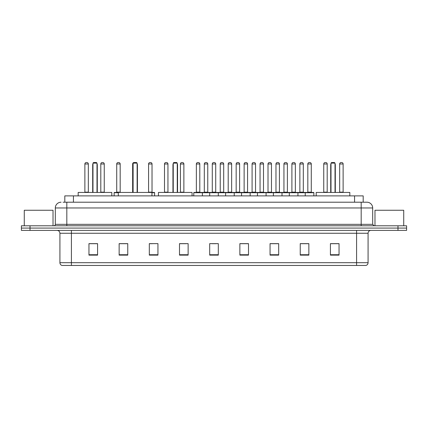 <?xml version="1.0" encoding="UTF-8"?>
<svg xmlns="http://www.w3.org/2000/svg" width="428" height="428" viewBox="0 0 428 428"><rect width="100%" height="100%" fill="white"/><g stroke="black" fill="none" stroke-linecap="round" stroke-linejoin="round"><path stroke-width="0.64" d="M64.81 202.214L64.81 195.89L363.19 195.89L363.19 202.214M63.216 202.214L364.918 202.214M63.082 202.214L66.822 202.214L66.822 207.965L55.319 207.965L55.319 224.347A1.439 1.439 0 0 1 53.885 225.786M61.07 202.214A5.751 5.751 0 0 0 55.319 207.965M372.681 207.965L361.179 207.965L361.179 202.214L366.93 202.214A5.751 5.751 0 0 1 372.681 207.965L372.681 224.347L374.115 225.786M30.024 225.786L21.4 225.786L21.4 228.087L30.024 228.087L21.4 228.087L21.4 230.387L30.024 230.387L30.024 228.087L397.976 228.087L30.024 228.087L30.024 225.786L397.976 225.786L397.976 228.087L406.6 228.087L397.976 228.087L397.976 230.387L30.024 230.387M406.6 225.786L406.6 228.087L406.6 225.786L397.976 225.786M365.865 265.456L356.583 265.456L356.583 262.696L368.08 262.696L368.08 233.26A2.873 2.873 0 0 1 370.953 230.387M365.78 265.456L61.99 265.456A2.873 2.873 0 0 1 59.92 262.696L59.92 233.26C59.749 231.516 58.791 230.558 57.047 230.387M339.046 255.136L339.046 243.639L330.421 243.639L330.421 255.136L339.046 255.136M308.861 255.136L308.861 243.639L300.237 243.639L300.237 255.136L308.861 255.136M278.682 255.136L278.682 243.639L270.057 243.639L270.057 255.136L278.682 255.136M248.497 255.136L248.497 243.639L239.873 243.639L239.873 255.136L248.497 255.136M97.579 255.136L97.579 243.639L88.954 243.639L88.954 255.136L97.579 255.136M127.763 255.136L127.763 243.639L119.139 243.639L119.139 255.136L127.763 255.136M157.943 255.136L157.943 243.639L149.319 243.639L149.319 255.136L157.943 255.136M188.127 255.136L188.127 243.639L179.503 243.639L179.503 255.136L188.127 255.136M218.312 255.136L218.312 243.639L209.688 243.639L209.688 255.136L218.312 255.136M406.6 230.387L406.6 228.087L406.6 230.387L397.976 230.387M275.546 243.698L271.892 243.698M307.395 243.698L303.746 243.698M179.503 243.698L186.319 243.698M149.319 243.698L152.454 243.698M124.05 243.698L120.605 243.698M239.873 243.698L248.005 243.698M243.693 243.698L240.044 243.698M211.844 243.698L216.156 243.698M127.763 243.698L119.139 243.698M97.579 243.698L88.954 243.698M278.682 243.698L270.057 243.698M308.861 243.698L300.237 243.698M339.046 243.698L330.421 243.698M53.019 225.786L53.019 210.26L24.273 210.26L24.273 225.786M111.81 195.89L111.81 192.44L78.174 192.44L78.174 195.89M92.978 163.121L93.555 162.544L96.428 162.544L97.001 163.121L92.978 163.121L92.978 192.44M97.001 163.121L97.001 192.44M97.29 192.44L97.29 164.844A2.3 2.3 0 0 0 97.001 163.731M92.689 192.44L92.689 164.844L92.978 164.844M151.935 195.89L151.935 192.44L118.305 192.44L118.305 195.89M133.108 163.121L133.68 162.544L136.559 162.544L137.131 163.121L133.108 163.121L133.108 192.44M137.131 163.121L137.131 192.44M137.42 192.44L137.42 164.844A2.3 2.3 0 0 0 137.131 163.731M132.819 192.44L132.819 164.844L133.108 164.844M192.065 195.89L192.065 192.44L158.435 192.44L158.435 195.89M173.238 163.121L173.811 162.544L176.689 162.544L177.262 163.121L173.238 163.121L173.238 192.44M177.262 163.121L177.262 192.44M177.55 192.44L177.55 164.844A2.3 2.3 0 0 0 177.262 163.731M172.949 192.44L172.949 164.844L173.238 164.844M349.826 195.89L349.826 192.44L316.19 192.44L316.19 195.89M330.999 163.121L331.572 162.544L334.445 162.544L335.022 163.121L330.999 163.121L330.999 192.44M335.022 163.121L335.022 192.44M335.311 192.44L335.311 164.844A2.3 2.3 0 0 0 335.022 163.731M330.71 192.44L330.71 164.844L330.999 164.844M403.727 225.786L403.727 210.26L374.981 210.26L374.981 225.786M305.239 195.89L305.239 192.728A0.289 0.289 0 0 1 305.528 192.44L313.58 192.44A0.289 0.289 0 0 1 313.863 192.728L193.761 192.728A0.289 0.289 0 0 1 194.05 192.44L202.102 192.44A0.289 0.289 0 0 1 202.385 192.728L202.385 195.89M200.085 192.44A0.289 0.289 0 0 1 199.801 192.151L196.35 192.151L196.35 163.983A1.439 1.439 0 0 1 197.79 162.544L198.362 162.544A1.439 1.439 0 0 1 199.801 163.983L196.35 163.983A1.439 1.439 0 0 1 197.79 162.544L198.362 162.544A1.439 1.439 0 0 1 199.801 163.983L199.801 192.151A0.289 0.289 0 0 0 200.085 192.44L196.061 192.44A0.289 0.289 0 0 0 196.35 192.151A0.289 0.289 0 0 1 196.061 192.44M202.102 192.44L194.05 192.44A0.289 0.289 0 0 0 193.761 192.728L193.761 195.89M209.688 195.89L209.688 192.728A0.289 0.289 0 0 1 209.977 192.44L218.023 192.44A0.289 0.289 0 0 1 218.312 192.728L218.312 195.89M216.012 192.44A0.289 0.289 0 0 1 215.723 192.151L212.277 192.151L212.277 163.983A1.439 1.439 0 0 1 213.711 162.544L214.289 162.544A1.439 1.439 0 0 1 215.723 163.983L212.277 163.983A1.439 1.439 0 0 1 213.711 162.544L214.289 162.544A1.439 1.439 0 0 1 215.723 163.983L215.723 192.151A0.289 0.289 0 0 0 216.012 192.44L211.988 192.44A0.289 0.289 0 0 0 212.277 192.151A0.289 0.289 0 0 1 211.988 192.44M225.615 195.89L225.615 192.728A0.289 0.289 0 0 1 225.898 192.44L233.95 192.44A0.289 0.289 0 0 1 234.239 192.728L234.239 195.89M231.65 192.151A0.289 0.289 0 0 0 231.939 192.44A0.289 0.289 0 0 1 231.65 192.151L231.65 163.983A1.439 1.439 0 0 0 230.211 162.544L229.638 162.544L230.211 162.544A1.439 1.439 0 0 1 231.65 163.983L228.199 163.983A1.439 1.439 0 0 1 229.638 162.544A1.439 1.439 0 0 0 228.199 163.983L228.199 192.151A0.289 0.289 0 0 1 227.915 192.44A0.289 0.289 0 0 0 228.199 192.151L231.65 192.151M241.536 195.89L241.536 192.728A0.289 0.289 0 0 1 241.825 192.44L249.877 192.44A0.289 0.289 0 0 1 250.161 192.728L250.161 195.89M247.577 192.151A0.289 0.289 0 0 0 247.866 192.44A0.289 0.289 0 0 1 247.577 192.151L247.577 163.983A1.439 1.439 0 0 0 246.137 162.544L245.565 162.544L246.137 162.544A1.439 1.439 0 0 1 247.577 163.983L244.126 163.983A1.439 1.439 0 0 1 245.565 162.544A1.439 1.439 0 0 0 244.126 163.983L244.126 192.151A0.289 0.289 0 0 1 243.837 192.44A0.289 0.289 0 0 0 244.126 192.151L247.577 192.151M257.463 195.89L257.463 192.728A0.289 0.289 0 0 1 257.752 192.44L265.799 192.44A0.289 0.289 0 0 1 266.088 192.728L266.088 195.89M263.504 192.151A0.289 0.289 0 0 0 263.787 192.44A0.289 0.289 0 0 1 263.504 192.151L263.504 163.983A1.439 1.439 0 0 0 262.064 162.544L261.487 162.544L262.064 162.544A1.439 1.439 0 0 1 263.504 163.983L260.053 163.983A1.439 1.439 0 0 1 261.487 162.544A1.439 1.439 0 0 0 260.053 163.983L260.053 192.151A0.289 0.289 0 0 1 259.764 192.44A0.289 0.289 0 0 0 260.053 192.151L263.504 192.151M273.39 195.89L273.39 192.728A0.289 0.289 0 0 1 273.679 192.44L281.726 192.44A0.289 0.289 0 0 1 282.015 192.728L282.015 195.89M279.425 192.151A0.289 0.289 0 0 0 279.714 192.44A0.289 0.289 0 0 1 279.425 192.151L279.425 163.983A1.439 1.439 0 0 0 277.991 162.544L277.414 162.544L277.991 162.544A1.439 1.439 0 0 1 279.425 163.983L275.974 163.983A1.439 1.439 0 0 1 277.414 162.544A1.439 1.439 0 0 0 275.974 163.983L275.974 192.151A0.289 0.289 0 0 1 275.691 192.44A0.289 0.289 0 0 0 275.974 192.151L279.425 192.151M289.317 195.89L289.317 192.728A0.289 0.289 0 0 1 289.601 192.44L297.653 192.44A0.289 0.289 0 0 1 297.942 192.728L297.942 195.89M295.352 192.151A0.289 0.289 0 0 0 295.641 192.44A0.289 0.289 0 0 1 295.352 192.151L295.352 163.983A1.439 1.439 0 0 0 293.913 162.544L293.341 162.544L293.913 162.544A1.439 1.439 0 0 1 295.352 163.983L291.901 163.983A1.439 1.439 0 0 1 293.341 162.544A1.439 1.439 0 0 0 291.901 163.983L291.901 192.151A0.289 0.289 0 0 1 291.612 192.44A0.289 0.289 0 0 0 291.901 192.151L295.352 192.151M311.279 192.151A0.289 0.289 0 0 0 311.563 192.44A0.289 0.289 0 0 1 311.279 192.151L311.279 163.983A1.439 1.439 0 0 0 309.84 162.544L309.267 162.544L309.84 162.544A1.439 1.439 0 0 1 311.279 163.983L307.828 163.983A1.439 1.439 0 0 1 309.267 162.544A1.439 1.439 0 0 0 307.828 163.983L307.828 192.151A0.289 0.289 0 0 1 307.539 192.44A0.289 0.289 0 0 0 307.828 192.151L311.279 192.151M305.528 192.44L313.58 192.44A0.289 0.289 0 0 1 313.863 192.728L313.863 195.89M210.062 192.44L202.011 192.44M204.311 163.983A1.439 1.439 0 0 1 205.75 162.544L206.323 162.544A1.439 1.439 0 0 1 207.762 163.983L204.311 163.983L204.311 192.151A0.289 0.289 0 0 1 204.028 192.44M207.762 163.983L207.762 192.151A0.289 0.289 0 0 0 208.051 192.44M225.989 192.44L217.938 192.44M220.238 163.983A1.439 1.439 0 0 1 221.677 162.544L222.25 162.544A1.439 1.439 0 0 1 223.689 163.983L220.238 163.983L220.238 192.151A0.289 0.289 0 0 1 219.949 192.44M223.689 163.983L223.689 192.151A0.289 0.289 0 0 0 223.972 192.44M241.911 192.44L233.865 192.44M236.165 163.983A1.439 1.439 0 0 1 237.599 162.544L238.177 162.544A1.439 1.439 0 0 1 239.61 163.983L236.165 163.983L236.165 192.151A0.289 0.289 0 0 1 235.876 192.44M239.61 163.983L239.61 192.151A0.289 0.289 0 0 0 239.899 192.44M257.838 192.44L249.792 192.44M252.087 163.983A1.439 1.439 0 0 1 253.526 162.544L254.104 162.544A1.439 1.439 0 0 1 255.537 163.983L252.087 163.983L252.087 192.151A0.289 0.289 0 0 1 251.803 192.44M255.537 163.983L255.537 192.151A0.289 0.289 0 0 0 255.826 192.44M273.765 192.44L265.713 192.44M268.014 163.983A1.439 1.439 0 0 1 269.453 162.544L270.025 162.544A1.439 1.439 0 0 1 271.464 163.983L268.014 163.983L268.014 192.151A0.289 0.289 0 0 1 267.725 192.44M271.464 163.983L271.464 192.151A0.289 0.289 0 0 0 271.753 192.44M289.686 192.44L281.64 192.44M283.941 163.983A1.439 1.439 0 0 1 285.374 162.544L285.952 162.544A1.439 1.439 0 0 1 287.391 163.983L283.941 163.983L283.941 192.151A0.289 0.289 0 0 1 283.652 192.44M287.391 163.983L287.391 192.151A0.289 0.289 0 0 0 287.675 192.44M305.613 192.44L297.567 192.44M299.868 163.983A1.439 1.439 0 0 1 301.301 162.544L301.879 162.544A1.439 1.439 0 0 1 303.313 163.983L299.868 163.983L299.868 192.151A0.289 0.289 0 0 1 299.579 192.44M303.313 163.983L303.313 192.151A0.289 0.289 0 0 0 303.602 192.44M84.872 163.983A1.439 1.439 0 0 1 86.312 162.544L86.884 162.544A1.439 1.439 0 0 1 88.323 163.983L84.872 163.983L84.872 192.151A0.289 0.289 0 0 1 84.584 192.44M88.323 163.983L88.323 192.151A0.289 0.289 0 0 0 88.607 192.44M100.799 163.983A1.439 1.439 0 0 1 102.233 162.544L102.811 162.544A1.439 1.439 0 0 1 104.245 163.983L100.799 163.983L100.799 192.151A0.289 0.289 0 0 1 100.51 192.44M104.245 163.983L104.245 192.151A0.289 0.289 0 0 0 104.534 192.44M118.305 192.728L114.137 192.728A0.289 0.289 0 0 1 114.42 192.44L118.305 192.44M116.721 163.983A1.439 1.439 0 0 1 118.16 162.544L118.733 162.544A1.439 1.439 0 0 1 120.172 163.983L116.721 163.983L116.721 192.151A0.289 0.289 0 0 1 116.437 192.44M120.172 163.983L120.172 192.151A0.289 0.289 0 0 0 120.461 192.44M114.137 192.728L114.137 195.89M132.99 163.983L132.648 163.983L132.648 192.151A0.289 0.289 0 0 1 132.359 192.44M132.648 163.983A1.439 1.439 0 0 1 133.6 162.629M154.61 195.89L154.61 192.728A0.289 0.289 0 0 0 154.321 192.44L151.935 192.44M148.575 163.983A1.439 1.439 0 0 1 150.009 162.544L150.586 162.544A1.439 1.439 0 0 1 152.026 163.983L148.575 163.983L148.575 192.151A0.289 0.289 0 0 1 148.286 192.44M152.026 163.983L152.026 192.151A0.289 0.289 0 0 0 152.309 192.44M164.496 163.983A1.439 1.439 0 0 1 165.936 162.544L166.513 162.544A1.439 1.439 0 0 1 167.947 163.983L164.496 163.983L164.496 192.151A0.289 0.289 0 0 1 164.213 192.44M167.947 163.983L167.947 192.151A0.289 0.289 0 0 0 168.236 192.44M180.423 163.983A1.439 1.439 0 0 1 181.863 162.544L182.435 162.544A1.439 1.439 0 0 1 183.874 163.983L180.423 163.983L180.423 192.151A0.289 0.289 0 0 1 180.135 192.44M183.874 163.983L183.874 192.151A0.289 0.289 0 0 0 184.163 192.44M209.977 192.44L218.023 192.44M225.898 192.44L233.95 192.44M241.825 192.44L249.877 192.44M257.752 192.44L265.799 192.44M273.679 192.44L281.726 192.44M289.601 192.44L297.653 192.44M323.755 163.983A1.439 1.439 0 0 1 325.189 162.544L325.767 162.544A1.439 1.439 0 0 1 327.201 163.983L323.755 163.983L323.755 192.151A0.289 0.289 0 0 1 323.466 192.44M327.201 163.983L327.201 192.151A0.289 0.289 0 0 0 327.49 192.44M339.677 163.983A1.439 1.439 0 0 1 341.116 162.544L341.688 162.544A1.439 1.439 0 0 1 343.128 163.983L339.677 163.983L339.677 192.151A0.289 0.289 0 0 1 339.393 192.44M343.128 163.983L343.128 192.151A0.289 0.289 0 0 0 343.416 192.44M73.434 202.214L73.434 195.89M354.566 202.214L354.566 195.89M66.822 225.786L66.822 224.347L372.681 224.347M55.319 224.347L66.822 224.347L66.822 207.965L361.179 207.965L361.179 225.786M356.583 230.387L356.583 233.26L59.92 233.26M368.08 233.26L356.583 233.26L356.583 262.696L71.417 262.696L71.417 265.456M59.92 262.696L71.417 262.696L71.417 230.387M218.312 254.735L209.688 254.735M188.127 254.735L179.503 254.735M157.943 254.735L149.319 254.735M127.763 254.735L119.139 254.735M97.579 254.735L88.954 254.735M248.497 254.735L239.873 254.735M278.682 254.735L270.057 254.735M308.861 254.735L300.237 254.735M339.046 254.735L330.421 254.735M97.001 164.844L97.29 164.844M137.131 164.844L137.42 164.844M177.262 164.844L177.55 164.844M335.022 164.844L335.311 164.844M204.311 192.151L207.762 192.151M220.238 192.151L223.689 192.151M236.165 192.151L239.61 192.151M252.087 192.151L255.537 192.151M268.014 192.151L271.464 192.151M283.941 192.151L287.391 192.151M299.868 192.151L303.313 192.151M84.872 192.151L88.323 192.151M100.799 192.151L104.245 192.151M116.721 192.151L120.172 192.151M154.61 192.728L151.935 192.728M148.575 192.151L152.026 192.151M164.496 192.151L167.947 192.151M180.423 192.151L183.874 192.151M323.755 192.151L327.201 192.151M339.677 192.151L343.128 192.151M366.01 265.456C367.31 264.996 368 264.076 368.08 262.696M92.978 163.731A2.3 2.3 0 0 0 92.689 164.844M133.108 163.731A2.3 2.3 0 0 0 132.819 164.844M173.238 163.731A2.3 2.3 0 0 0 172.949 164.844M330.999 163.731A2.3 2.3 0 0 0 330.71 164.844"/></g></svg>

